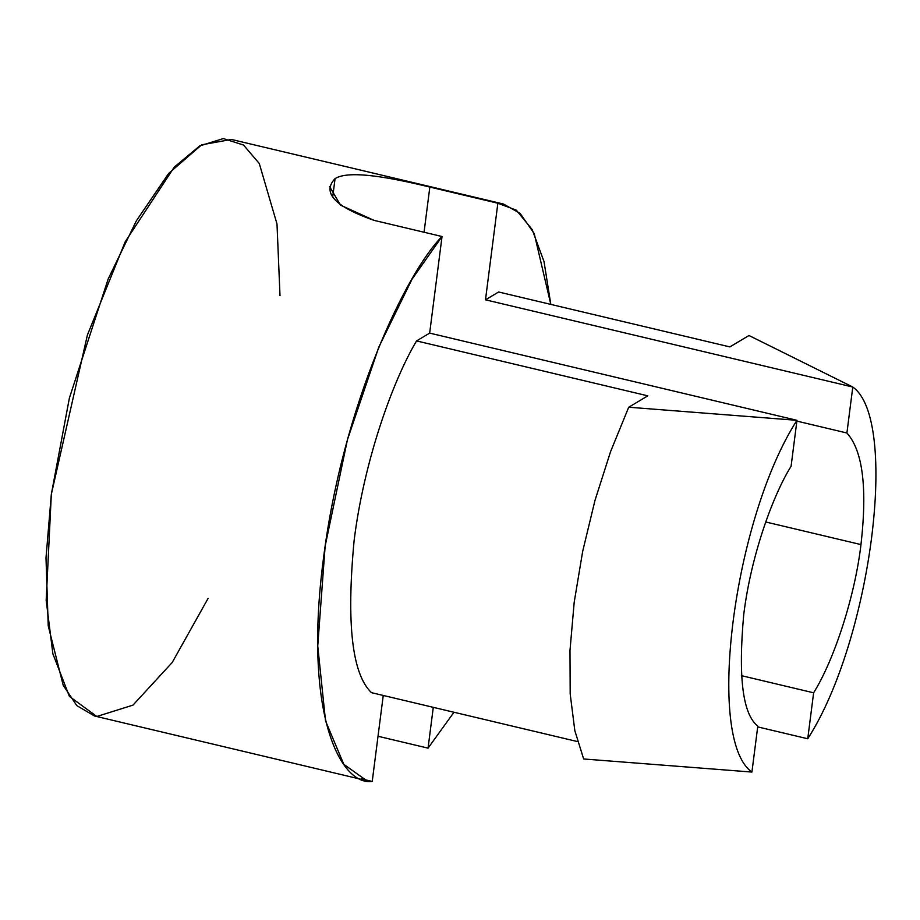 <?xml version="1.0" encoding="UTF-8"?>
<svg xmlns="http://www.w3.org/2000/svg" width="920" height="920" viewBox="0 0 920 920"><rect width="100%" height="100%" fill="white"/><g stroke="black" fill="none" stroke-linecap="round" stroke-linejoin="round"><path stroke-width="1.38" d="M332.706 196.972L335.053 178.63C349.428 169.406 393.392 178.25 429.835 187.07L503.493 204.044L520.122 213.382L534.221 233.553L550.816 304.393L544.019 261.556L532.185 229.597L516.327 210.174L497.858 203.228L485.484 299.816L498.594 291.996L729.87 346.909L498.594 291.996L485.484 299.816L852.794 387.032L748.972 335.512L729.87 346.909L748.972 335.512L852.794 387.032L846.906 432.998C862.753 450.558 867.445 487.761 860.97 544.594C855.082 595.159 834.635 659.18 813.625 692.806L807.737 738.771L757.7 726.892L807.737 738.771C871.136 640.366 899.392 419.842 852.794 387.032C899.392 419.842 871.136 640.366 807.737 738.771L813.625 692.806C834.635 659.18 855.082 595.159 860.97 544.594L765.716 521.973L860.97 544.594C867.445 487.761 862.753 450.558 846.906 432.998L796.869 421.107L846.906 432.998L852.794 387.032L485.484 299.816L497.858 203.228L429.835 187.07C393.392 178.25 349.428 169.406 335.053 178.63L332.706 196.972M329.532 186.472L340.503 205.137L374.014 220.363C334.765 206.54 321.77 192.625 335.053 178.63M442.037 236.52C406.341 272.067 342.746 404.547 323.403 558.911C303.128 713.839 340.492 786.106 372.232 781.436L383.249 695.462L372.232 781.436L366.597 780.608L343.815 764.336L325.53 720.9L317.745 645.92L325.151 546.089L347.438 439.737L378.822 347.07L412.034 279.197L442.037 236.52L374.014 220.363L442.037 236.52L429.663 333.109L442.037 236.52M371.496 692.668C352.084 674.314 346.288 623.633 354.108 540.603C363.94 460.862 392.932 380.454 416.553 340.917L429.663 333.109L416.553 340.917L647.818 395.841L628.716 407.226L796.973 420.325L429.663 333.109L796.973 420.325C733.573 518.731 705.318 739.255 751.916 772.064L583.659 758.977L574.827 730.664L570.193 693.921L569.986 650.417L574.207 602.174L582.67 551.413L594.976 500.445L610.569 451.639L628.716 407.226L647.818 395.841L416.553 340.917C392.932 380.454 363.94 460.862 354.108 540.603C346.288 623.633 352.084 674.314 371.496 692.668L577.438 741.566L371.496 692.668M791.085 466.291L796.973 420.325L628.716 407.226L610.569 451.639L594.976 500.445L582.67 551.413L574.207 602.174L569.986 650.417L570.193 693.921L574.827 730.664L583.659 758.977L751.916 772.064L757.804 726.098C742.739 714.345 738.047 677.154 743.739 614.502C751.18 554.173 773.57 494.12 791.085 466.291C773.57 494.12 751.18 554.173 743.739 614.502C738.047 677.154 742.739 714.345 757.804 726.098L751.916 772.064C705.318 739.255 733.573 518.731 796.973 420.325L791.085 466.291M361.192 778.814L372.232 781.436L361.192 778.814M503.493 204.044L231.414 139.449L201.687 144.808L168.682 173.397L136.401 220.742L108.18 278.978L69.368 398.141L51.325 494.316L46 557.899L48.219 625.795L63.204 685.285L76.797 705.617L94.518 716.001L366.597 780.608M453.974 712.252L428.053 748.144L378.016 736.264L428.053 748.144L453.974 712.252M433.285 707.342L428.053 748.144L433.285 707.342M208.127 598.333L172.201 662.492L132.974 705.134L96.841 716.473L69.391 696.405L52.877 653.786L46.172 600.323L51.325 494.316L87.4 335.041L125.223 241.753L174.248 167.141L199.686 145.935L223.307 138.563L243.512 145.038L259.279 163.495L277 223.997L280.002 295.63M741.37 675.648L813.625 692.806L741.37 675.648M424.051 232.242L429.835 187.07L424.051 232.242"/></g></svg>
